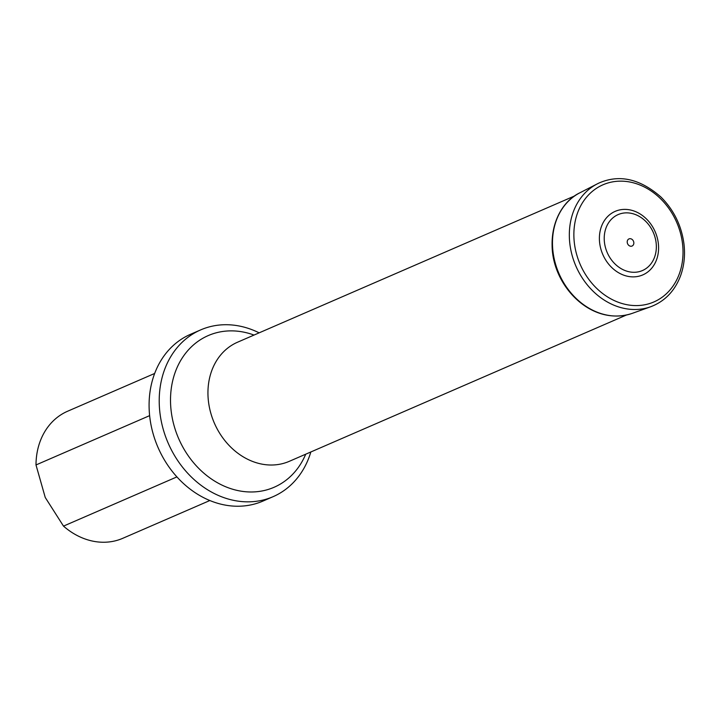 <?xml version="1.0" encoding="UTF-8"?>
<svg xmlns="http://www.w3.org/2000/svg" width="720" height="720" viewBox="0 0 720 720"><rect width="100%" height="100%" fill="white"/><g stroke="black" fill="none" stroke-linecap="round" stroke-linejoin="round"><path stroke-width="1.08" d="M149.634 415.638L36 464.949L45.243 497.484L63.495 526.113L176.904 476.901M63.495 526.113A69.264 57.087 66.5 0 0 122.751 538.317L209.826 500.535M154.683 373.455L67.608 411.237A69.264 57.087 66.5 0 0 36 464.949M259.137 332.838A90.909 74.925 66.5 0 0 200.7 329.886A90.909 74.925 66.5 0 0 168.741 444.411A90.909 74.925 66.5 0 0 273.078 496.683A90.909 74.925 66.5 0 0 310.842 451.98M200.7 329.886L190.575 334.278A90.909 74.925 66.5 0 0 158.04 447.498A90.909 74.925 66.5 0 0 262.962 501.075L273.078 496.683M614.79 211.536A34.641 28.548 -113.5 0 1 658.584 248.652A34.641 28.548 -113.5 0 1 613.602 269.199A34.641 28.548 -113.5 0 1 614.79 211.536M617.787 214.749A30.501 25.137 -113.5 0 1 656.343 247.437A30.501 25.137 -113.5 0 1 616.734 265.527A30.501 25.137 -113.5 0 1 617.787 214.749M628.938 238.923A3.879 3.195 -113.5 0 1 633.843 243.081A3.879 3.195 -113.5 0 1 628.803 245.385A3.879 3.195 -113.5 0 1 628.938 238.923M574.749 195.885L237.582 342.198A64.935 53.514 66.5 0 0 214.749 423.999A64.935 53.514 66.5 0 0 289.278 461.331L626.445 315.018M305.712 454.203A82.692 68.148 -113.5 0 1 244.053 491.58A82.692 68.148 -113.5 0 1 179.172 439.74A82.692 68.148 -113.5 0 1 183.942 355.473A82.692 68.148 -113.5 0 1 254.016 335.061M579.897 192.789A65.817 54.243 66.5 0 0 558.954 273.528A65.817 54.243 66.5 0 0 632.223 313.371C591.732 326.889 552.519 286.317 552.105 245.772C551.448 218.898 565.101 199.683 579.897 192.789L597.267 183.879A67.086 55.287 66.5 0 0 575.928 266.157A67.086 55.287 66.5 0 0 650.601 306.783L632.223 313.371M599.148 182.961A67.086 55.287 66.5 0 0 597.267 183.879L599.193 182.943C619.524 174.15 640.107 178.848 660.951 197.037C673.911 210.051 681.597 225.783 684 244.215C685.269 255.375 684.135 265.878 680.598 275.715C674.775 291.042 664.776 301.401 650.601 306.783M602.262 185.112A63.873 52.641 66.5 0 0 600.075 291.438A63.873 52.641 66.5 0 0 683.01 253.557A63.873 52.641 66.5 0 0 602.262 185.112"/></g></svg>
